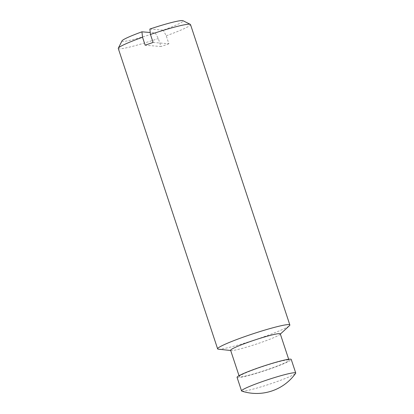 <?xml version="1.0" encoding="UTF-8"?>
<svg xmlns="http://www.w3.org/2000/svg" width="414" height="414" viewBox="0 0 414 414"><rect width="100%" height="100%" fill="white"/><g stroke="black" fill="none" stroke-linecap="round" stroke-linejoin="round"><path stroke-width="0.31" stroke-dasharray="2.07 1.55" d="M149.863 29.052L163.199 30.16A32.204 2.691 161.7 0 0 182.962 20.7M153.097 42.451L168.891 43.755L166.252 35.78L163.199 30.16M122.026 40.851A32.204 2.691 161.7 0 0 155.271 32.929L150.246 32.509M155.271 32.929L158.324 38.549L160.958 46.523L145.169 45.219M241.807 391.116A28.53 2.386 161.7 0 0 242.206 391.183A28.53 2.386 161.7 0 0 270.482 383.856A28.53 2.386 161.7 0 0 295.637 373.314M237.062 377.351A28.53 2.386 161.7 0 0 264.898 370.654A28.53 2.386 161.7 0 0 291.239 359.435M288.382 359.932A26.154 2.184 161.7 0 0 261.063 367.12A26.154 2.184 161.7 0 0 239.323 376.6A26.154 2.184 161.7 0 0 264.836 370.468A26.154 2.184 161.7 0 0 288.982 360.18A26.154 2.184 161.7 0 0 288.382 359.932M230.624 350.306A26.154 2.184 161.7 0 0 231.162 350.549A26.154 2.184 161.7 0 0 256.142 344.169A26.154 2.184 161.7 0 0 279.993 334.398A26.154 2.184 161.7 0 0 280.283 333.886M218.401 349.193A38.041 3.177 161.7 0 0 254.734 339.92A38.041 3.177 161.7 0 0 289.433 325.704M118.275 48.454A38.041 3.177 161.7 0 0 158.324 38.549M168.891 43.755A38.041 3.177 -18.3 0 1 160.958 46.523M166.252 35.78A38.041 3.177 161.7 0 0 190.507 24.566M288.982 360.18L288.682 359.274M239.323 376.6L239.023 375.7M279.993 334.398L280.345 334.072M231.162 350.549L230.686 350.498"/><path stroke-width="0.62" d="M280.345 334.072L289.433 325.704A38.041 3.177 161.7 0 0 289.852 324.954L190.507 24.566A38.041 3.177 161.7 0 0 190.295 24.354L182.962 20.7A32.204 2.691 161.7 0 0 149.863 29.052L150.458 34.471L153.097 42.451A38.041 3.177 -18.3 0 0 145.169 45.219L142.53 37.239L141.935 31.821A32.204 2.691 161.7 0 0 122.026 40.851L118.321 48.159A38.041 3.177 161.7 0 0 118.275 48.454L217.619 348.842A38.041 3.177 161.7 0 0 218.401 349.193L230.686 350.498M150.246 32.509L141.935 31.821M295.637 373.314A28.53 2.386 161.7 0 0 295.725 372.998A28.53 2.386 161.7 0 0 295.073 372.729A28.53 2.386 161.7 0 0 265.265 380.575A28.53 2.386 161.7 0 0 241.548 390.914A28.53 2.386 161.7 0 0 241.807 391.116A47.853 47.853 0 0 0 295.637 373.314M295.725 372.998L291.239 359.435A28.53 2.386 161.7 0 0 290.581 359.166A28.53 2.386 161.7 0 0 260.779 367.006A28.53 2.386 161.7 0 0 237.062 377.351L241.548 390.914M288.682 359.274L280.283 333.886A26.154 2.184 161.7 0 0 279.683 333.637A26.154 2.184 161.7 0 0 252.364 340.825A26.154 2.184 161.7 0 0 230.624 350.306L239.023 375.7M289.852 324.954A38.041 3.177 161.7 0 0 288.982 324.597A38.041 3.177 161.7 0 0 249.244 335.055A38.041 3.177 161.7 0 0 217.619 348.842M190.295 24.354A38.041 3.177 161.7 0 0 189.638 24.209A38.041 3.177 161.7 0 0 150.458 34.471M142.53 37.239A38.041 3.177 161.7 0 0 118.321 48.159"/></g></svg>

